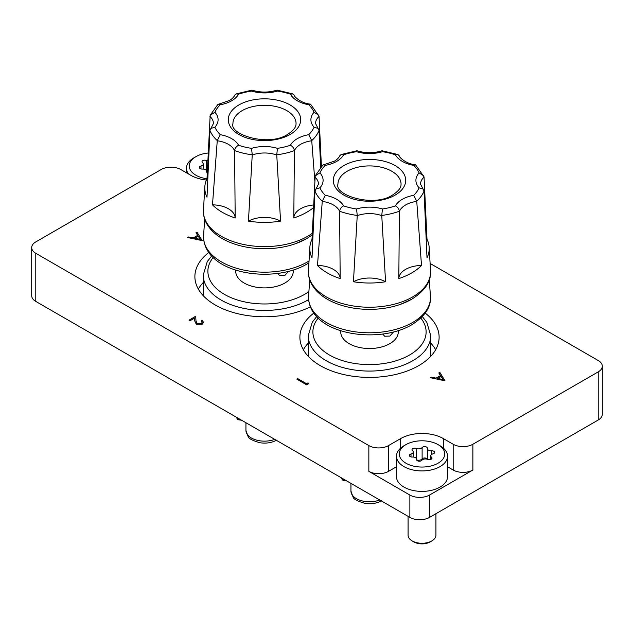 <?xml version="1.0" encoding="UTF-8"?>
<svg xmlns="http://www.w3.org/2000/svg" width="634" height="634" viewBox="0 0 634 634"><rect width="100%" height="100%" fill="white"/><g stroke="black" fill="none" stroke-linecap="round" stroke-linejoin="round"><path stroke-width="0.95" d="M208.784 252.498A69.613 40.188 0 0 0 194.884 276.59A69.613 40.188 0 0 0 215.275 305.009A69.613 40.188 0 0 0 310.295 306.856M313.79 313.117A69.613 40.188 0 0 0 299.89 337.217A69.613 40.188 0 0 0 320.281 365.636A69.613 40.188 0 0 0 396.139 374.345A69.613 40.188 0 0 0 439.116 337.217A69.613 40.188 0 0 0 425.216 313.117M435.661 349.722A69.613 40.188 0 0 0 430.763 343.137M308.243 343.137A69.613 40.188 0 0 0 303.345 349.722M598.219 371.889A13.924 8.036 0 0 0 602.3 366.198L602.3 414.327A13.924 8.036 180 0 1 598.219 420.009L598.219 371.889L472.869 444.26L472.869 470.024A13.924 8.036 180 0 1 453.183 470.024L447.533 466.759M396.48 466.759L388.539 471.347A13.924 8.036 180 0 1 368.845 471.347L409.865 495.035A13.924 8.036 0 0 0 429.551 495.035L472.869 470.024M598.219 420.009L429.551 517.384A13.924 8.036 180 0 1 409.865 517.384L409.865 495.035M206.383 180.032A30.163 17.419 0 0 1 190.66 175.23L180.817 169.547A13.924 8.036 0 0 0 161.131 169.547L35.781 241.919A13.924 8.036 0 0 0 31.7 247.601A13.924 8.036 0 0 0 35.781 253.291L35.781 301.412L409.865 517.384M35.781 301.412A13.924 8.036 180 0 1 31.7 295.729L31.7 247.601M368.845 471.347L368.845 445.583L35.781 253.291M368.845 445.583A13.924 8.036 0 0 0 388.539 445.583L388.539 471.347M453.183 470.024L453.183 444.26L443.34 438.577A30.163 17.419 0 0 0 400.68 438.577L388.539 445.583M453.183 444.26A13.924 8.036 0 0 0 472.869 444.26M602.3 366.198A13.924 8.036 0 0 0 598.219 360.516L430.114 263.459M203.237 282.51A69.613 40.188 0 0 0 198.339 289.096M202.23 322.262L201.263 320.97L202.151 320.384L203.554 322.318L202.222 324.204L196.318 324.236L194.781 321.042L194.614 318.102L190.034 320.749L189.019 320.162L195.708 316.223L195.969 320.78L197.126 323.602L201.255 323.522L202.23 322.223L201.263 320.891M202.222 324.132L196.318 324.156L194.781 320.97L194.614 318.03L190.034 320.749M190.034 320.669L189.019 320.091M203.554 322.349L202.222 324.204M196.017 232.694L197.713 235.357L193.251 237.932L188.599 236.973L187.632 237.528L202.151 240.595L196.976 232.139L196.017 232.765L197.681 235.373M187.632 237.528L202.151 240.595M194.741 238.241L198.26 236.205L200.281 239.383L194.741 238.241M194.836 238.257L198.26 236.284L200.225 239.367M438.839 372.887L440.543 375.55L436.081 378.126L431.429 377.167L430.462 377.729L444.981 380.788L439.806 372.332L438.839 372.966L440.503 375.574M430.462 377.729L444.981 380.788M437.571 378.435L441.09 376.406L443.111 379.576L437.571 378.435M437.666 378.45L441.09 376.477L443.055 379.568M308.037 382.825L308.473 383.824L306.65 384.87L296.807 379.108L297.687 378.601L306.523 383.705L308.037 382.825M308.473 383.744L306.65 384.87M306.65 384.798L296.807 379.108M403.961 445.773L405.926 444.64A22.737 13.132 0 0 0 405.926 463.2A22.737 13.132 0 0 0 438.086 463.2A22.737 13.132 0 0 0 438.086 444.64A22.737 13.132 0 0 0 405.926 444.64L403.961 445.773A25.526 14.733 180 0 0 396.48 456.195L396.48 476.657A25.526 14.733 0 0 0 412.243 490.272A25.526 14.733 0 0 0 440.051 487.07A25.526 14.733 0 0 0 447.533 476.657L447.533 456.195A25.526 14.733 180 0 1 440.051 466.616A25.526 14.733 180 0 1 412.243 469.81A25.526 14.733 180 0 1 396.48 456.195M438.086 444.64L440.059 445.773A25.526 14.733 180 0 1 447.533 456.195M408.082 516.361L408.082 535.231A13.924 8.036 0 0 0 412.163 540.921L413.931 541.943A11.42 6.594 180 0 0 430.082 541.943L431.849 540.921A13.924 8.036 0 0 0 435.93 535.231L435.93 513.706M421.325 460.752A2.774 1.601 0 0 0 421.895 460.268A3.804 2.195 180 0 1 427.609 459.388A2.774 1.601 0 0 0 431.199 459.222A2.774 1.601 0 0 0 432.008 458.089A2.774 1.601 0 0 0 431.477 457.154A3.804 2.195 180 0 1 430.755 455.862A3.804 2.195 180 0 1 433.006 453.857A2.774 1.601 0 0 0 433.838 453.524A2.774 1.601 0 0 0 434.655 452.391A2.774 1.601 0 0 0 431.596 450.798A3.804 2.195 180 0 1 427.387 448.618A3.804 2.195 180 0 1 427.411 448.389A2.774 1.601 0 0 0 427.427 448.222A2.774 1.601 0 0 0 425.232 446.653A2.774 1.601 0 0 0 422.117 447.564A3.804 2.195 180 0 1 421.333 448.23A3.804 2.195 180 0 1 416.411 448.452A2.774 1.601 0 0 0 413.519 448.317A2.774 1.601 0 0 0 412.005 449.744A2.774 1.601 0 0 0 412.536 450.687A3.804 2.195 180 0 1 413.265 451.979A3.804 2.195 180 0 1 412.148 453.532A3.804 2.195 180 0 1 411.006 453.984A2.774 1.601 0 0 0 409.358 455.45A2.774 1.601 0 0 0 412.425 457.043A3.804 2.195 180 0 1 416.625 459.222A3.804 2.195 180 0 1 416.601 459.452A2.774 1.601 0 0 0 416.586 459.618A2.774 1.601 0 0 0 418.297 461.1A2.774 1.601 0 0 0 421.325 460.752M427.387 448.618L427.387 459.301A2.774 1.601 0 0 0 424.986 457.994A2.774 1.601 0 0 0 422.117 458.937A3.804 2.195 180 0 1 421.333 459.595A3.804 2.195 180 0 1 416.633 459.904L416.625 459.222M412.163 540.921A13.924 8.036 0 0 0 431.849 540.921L430.082 541.943M208.229 153A22.737 13.132 0 0 0 195.914 156.669L195.914 156.669A22.737 13.132 0 0 0 190.145 169.587A22.737 13.132 0 0 0 206.953 178.748M193.941 157.803L195.914 156.669L193.949 157.803A25.526 14.733 180 0 0 193.941 157.803A25.526 14.733 180 0 0 186.467 168.224L186.467 172.813M188.504 173.985A25.526 14.733 180 0 1 186.467 168.224M207.857 160.854A3.804 2.195 180 0 1 206.391 160.481A2.774 1.601 0 0 0 202.801 160.648A2.774 1.601 0 0 0 201.992 161.773A2.774 1.601 0 0 0 202.523 162.716A3.804 2.195 180 0 1 203.245 164.008A3.804 2.195 180 0 1 200.994 166.013A2.774 1.601 0 0 0 200.162 166.346A2.774 1.601 0 0 0 199.345 167.479A2.774 1.601 0 0 0 202.405 169.072A3.804 2.195 180 0 1 206.613 171.251A3.804 2.195 180 0 1 206.589 171.481A2.774 1.601 0 0 0 206.573 171.648A2.774 1.601 0 0 0 207.286 172.717M207.318 172.131A3.804 2.195 180 0 1 206.621 171.933M312.824 239.803A23.204 13.393 0 0 0 312.007 239.28A59.699 34.466 0 0 0 309.844 247.379L308.465 270.781C308.195 275.925 309.503 280.838 312.388 285.522L315.494 289.738C320.994 295.975 328.666 300.841 338.516 304.336A59.398 34.291 0 0 0 400.49 304.336A59.398 34.291 0 0 0 411.506 299.327M356.554 151.708L356.966 150.757C365.327 153.333 373.688 153.333 382.04 150.757L382.453 151.708A27.841 16.072 180 0 1 356.554 151.708A51.267 29.6 0 0 0 343.588 154.807L341.06 154.561L339.8 155.774C338.35 158.872 334.8 161.02 334.372 161.171L322.857 165.07L315.185 175.911L312.007 239.28M382.08 150.757L397.946 154.561L399.206 155.774C398.207 155.885 404.841 163.802 415.532 164.769L424.043 176.878L426.999 239.28A59.699 34.466 0 0 1 429.17 247.379A59.699 34.466 0 0 1 426.999 257.816L424.043 191.024A55.903 32.271 180 0 1 416.736 201.216L421.515 265.472A23.204 13.393 0 0 0 405.601 269.387A23.204 13.393 0 0 0 398.81 278.58L399.404 211.225C398.992 208.816 397.669 207.033 395.418 205.884A27.841 16.072 180 0 1 413.733 195.312A51.267 29.6 0 0 0 419.106 187.822A27.841 16.072 180 0 1 419.106 172.868A51.267 29.6 0 0 0 413.733 165.379A27.841 16.072 180 0 1 395.418 154.807A51.267 29.6 0 0 0 382.453 151.708M340.727 330.663L340.727 331.915A28.776 16.611 0 0 0 358.495 347.258A28.776 16.611 0 0 0 389.847 343.66A28.776 16.611 0 0 0 398.279 331.915L398.279 330.663M393.405 332.065L389.847 336.075L384.672 336.226L382.73 334.11M398.81 278.58A59.699 34.466 0 0 0 411.72 272.921A59.699 34.466 0 0 0 421.515 265.472M399.404 211.225A55.903 32.271 180 0 1 381.755 215.441L385.559 281.75A23.204 13.393 0 0 0 353.447 281.75A59.699 34.466 0 0 0 385.559 281.75M353.447 281.75L357.251 215.441A55.903 32.271 180 0 1 339.602 211.225L340.196 278.58A23.204 13.393 0 0 0 317.491 265.472A59.699 34.466 0 0 0 340.196 278.58M317.491 265.472L322.27 201.216A55.903 32.271 180 0 1 314.963 191.024L312.007 257.816A59.699 34.466 0 0 1 309.844 247.379M426.999 239.28A23.204 13.393 0 0 0 426.183 239.803M397.946 154.561L395.418 154.807M415.532 164.769L413.733 165.379M343.588 154.807A27.841 16.072 180 0 1 336.686 161.401A27.841 16.072 180 0 1 325.274 165.379L323.475 164.769M423.821 175.911L419.106 172.868M325.274 165.379A51.267 29.6 0 0 0 319.901 172.868L315.185 175.911M424.043 191.024L423.1 189.067L419.106 187.822M319.901 172.868A27.841 16.072 180 0 1 319.901 187.822L315.906 189.067L314.963 191.024M416.736 201.216L413.733 195.312M319.901 187.822A51.267 29.6 0 0 0 325.274 195.312L322.27 201.216M325.274 195.312A27.841 16.072 180 0 1 343.588 205.884C341.338 207.033 340.014 208.816 339.602 211.225M381.755 215.441L382.453 208.982A51.267 29.6 0 0 0 395.418 205.884M343.588 205.884A51.267 29.6 0 0 0 356.554 208.982L357.251 215.441M207.817 179.176A23.204 13.393 0 0 0 207.001 178.653A59.699 34.466 0 0 0 204.83 186.753L203.459 210.155C203.189 215.298 204.497 220.22 207.373 224.896L210.48 229.112C215.98 235.357 223.659 240.215 233.51 243.71A59.398 34.291 0 0 0 295.484 243.71A59.398 34.291 0 0 0 306.499 238.701M251.547 91.082L251.96 90.131C260.312 92.707 268.673 92.707 277.034 90.131L277.446 91.082A27.841 16.072 180 0 1 251.547 91.082A51.267 29.6 0 0 0 238.582 94.181L236.054 93.935L234.794 95.148C233.344 98.246 229.793 100.394 229.357 100.544L217.85 104.444L210.171 115.285L207.001 178.653M313.648 204.98A23.204 13.393 0 0 0 300.595 208.768A23.204 13.393 0 0 0 293.804 217.953L294.398 150.599C293.986 148.19 292.662 146.406 290.412 145.257A27.841 16.072 180 0 1 308.726 134.685A51.267 29.6 0 0 0 314.099 127.196A27.841 16.072 180 0 1 314.099 112.242A51.267 29.6 0 0 0 308.726 104.761A27.841 16.072 180 0 1 290.412 94.181A51.267 29.6 0 0 0 277.446 91.082M235.721 270.044L235.721 271.289A28.776 16.611 0 0 0 253.489 286.631A28.776 16.611 0 0 0 284.84 283.033A28.776 16.611 0 0 0 293.273 271.289L293.273 270.044M288.399 271.439L284.84 275.457L279.665 275.6L277.724 273.484M293.804 217.953A59.699 34.466 0 0 0 306.705 212.295A59.699 34.466 0 0 0 313.529 207.587M294.398 150.599A55.903 32.271 180 0 1 276.749 154.815L280.553 221.123A23.204 13.393 0 0 0 248.441 221.123A59.699 34.466 0 0 0 280.553 221.123M248.441 221.123L252.245 154.815A55.903 32.271 180 0 1 234.596 150.599L235.19 217.953A23.204 13.393 0 0 0 212.485 204.845A59.699 34.466 0 0 0 235.19 217.953M212.485 204.845L217.264 140.59A55.903 32.271 180 0 1 209.957 130.406L207.001 197.19A59.699 34.466 0 0 1 204.83 186.753M277.066 90.131L292.94 93.935L294.2 95.148C293.201 95.258 299.834 103.176 310.525 104.142L319.037 116.252L321.406 166.48M320.646 167.297L319.037 130.406L318.094 128.44L314.099 127.196M319.037 130.406A55.903 32.271 180 0 1 311.73 140.59L314.797 180.468M292.94 93.935L290.412 94.181M310.525 104.142L308.726 104.761M238.582 94.181A27.841 16.072 180 0 1 231.679 100.774A27.841 16.072 180 0 1 220.267 104.761L218.468 104.142M318.815 115.285L314.099 112.242M220.267 104.761A51.267 29.6 0 0 0 214.894 112.242L210.179 115.285M214.894 112.242A27.841 16.072 180 0 1 214.894 127.196L210.9 128.44L209.957 130.406M311.73 140.59L308.726 134.685M214.894 127.196A51.267 29.6 0 0 0 220.267 134.685L217.264 140.59M220.267 134.685A27.841 16.072 180 0 1 238.582 145.257C236.331 146.406 235 148.19 234.596 150.599M276.749 154.815L277.446 148.356A51.267 29.6 0 0 0 290.412 145.257M238.582 145.257A51.267 29.6 0 0 0 251.547 148.356L252.245 154.815M429.551 495.035L429.551 517.384M400.68 448.103L400.68 438.577M443.34 448.103L443.34 438.577M431.477 459.032L431.477 457.154M431.596 454.483L431.596 450.798M416.411 458.493L416.411 448.452M411.006 456.908L411.006 453.984M422.117 458.937L422.117 447.564M200.994 168.937L200.994 166.013M206.391 170.522L206.391 160.481M381.668 500.757C376.826 503.38 371.318 504.268 365.168 503.404C357.671 501.304 353.645 499.212 353.083 497.119L350.943 491.057A18.56 10.715 0 0 0 360.714 500.495A18.56 10.715 0 0 0 379.742 499.996M347.186 171.251A31.557 18.22 0 0 0 337.946 184.137C334.015 195.312 374.012 207.793 392.779 194.892C401.805 188.964 400.942 185.176 401.06 184.137A31.557 18.22 0 0 0 381.581 167.305A31.557 18.22 0 0 0 347.186 171.251M395.101 195.121A36.201 20.898 180 0 1 343.905 195.121A36.201 20.898 180 0 1 343.905 165.569A36.201 20.898 180 0 1 395.101 165.569A36.201 20.898 180 0 1 395.101 195.121M308.465 270.781A61.078 35.258 0 0 0 345.173 304.32A61.078 35.258 0 0 0 412.686 296.91A61.078 35.258 0 0 0 430.541 270.781C431.389 281.25 425.113 290.729 411.735 299.216L400.49 304.336M430.431 296.173C431.334 306.808 425.081 316.366 411.664 324.83C377.325 345.047 307.973 334.34 308.576 296.173A60.975 35.203 0 0 0 345.039 329.839A60.975 35.203 0 0 0 412.623 322.484A60.975 35.203 0 0 0 430.431 296.173L429.289 279.895M318.189 318.102A56.616 32.691 0 0 0 337.034 358.685A56.616 32.691 0 0 0 409.54 355.024A56.616 32.691 0 0 0 420.817 318.102M430.763 356.308L430.763 335.703A61.26 35.369 180 0 1 412.821 360.706A61.26 35.369 180 0 1 346.061 368.378A61.26 35.369 180 0 1 308.243 335.703L312.277 322.207L316.683 316.588M416.744 201.398A23.204 13.393 0 0 0 405.601 204.972A23.204 13.393 0 0 0 399.412 211.407M356.554 208.982A27.841 16.072 180 0 1 382.453 208.982M315.906 189.067L318.458 184.137A23.204 13.393 0 0 0 314.955 177.06M339.602 211.407A23.204 13.393 0 0 0 322.262 201.398M381.763 215.631A23.204 13.393 0 0 0 357.243 215.631M424.051 177.06A23.204 13.393 0 0 0 420.548 184.137L423.1 189.067M341.686 478.028L342.027 478.844A1.854 1.474 157.6 0 0 342.114 479.304A1.854 1.854 0 0 0 343.58 480.429L343.398 479.637L344.817 479.835M342.027 478.218L342.027 478.844A1.854 1.07 0 0 0 343.398 479.637L343.398 479.019M276.662 440.131C271.812 442.762 266.312 443.641 260.154 442.778C252.665 440.678 248.639 438.585 248.076 436.493L245.937 430.431A18.56 10.715 0 0 0 255.708 439.869A18.56 10.715 0 0 0 274.736 439.37M242.18 110.625A31.557 18.22 0 0 0 232.94 123.511C229.009 134.685 269.006 147.167 287.773 134.265C296.799 128.345 295.935 124.549 296.054 123.511A31.557 18.22 0 0 0 276.575 106.678A31.557 18.22 0 0 0 242.18 110.625M290.095 134.495A36.201 20.898 180 0 1 238.899 134.495A36.201 20.898 180 0 1 238.899 104.943A36.201 20.898 180 0 1 290.095 104.943A36.201 20.898 180 0 1 290.095 134.495M203.459 210.155A61.078 35.258 0 0 0 240.167 243.694A61.078 35.258 0 0 0 307.68 236.284A61.078 35.258 0 0 0 312.293 233.296M308.932 262.817L306.658 264.204C272.319 284.42 202.967 273.714 203.569 235.547A60.975 35.203 0 0 0 240.024 269.212A60.975 35.203 0 0 0 307.617 261.858A60.975 35.203 0 0 0 309.035 261.01M213.183 257.475A56.616 32.691 0 0 0 232.02 298.059A56.616 32.691 0 0 0 304.534 294.398A56.616 32.691 0 0 0 308.901 291.569M308.592 299.628A61.26 35.369 180 0 1 307.815 300.08A61.26 35.369 180 0 1 241.055 307.752A61.26 35.369 180 0 1 203.237 275.077L207.27 261.58L211.677 255.97M311.738 140.772A23.204 13.393 0 0 0 300.595 144.346A23.204 13.393 0 0 0 294.398 150.781M251.547 148.356A27.841 16.072 180 0 1 277.446 148.356M210.9 128.44L213.452 123.511A23.204 13.393 0 0 0 209.949 116.434M234.588 150.781A23.204 13.393 0 0 0 217.256 140.772M276.757 155.005A23.204 13.393 0 0 0 252.237 155.005M319.045 116.434A23.204 13.393 0 0 0 315.542 123.511L318.094 128.44M236.68 417.402L237.021 418.218A1.854 1.474 157.6 0 0 237.108 418.678A1.854 1.854 0 0 0 238.574 419.811L238.392 419.011L239.811 419.209M237.021 417.592L237.021 418.218A1.854 1.07 0 0 0 238.392 419.011L238.392 418.392M413.265 457.043L413.265 451.979M430.755 459.428L430.755 455.862M206.613 171.909L206.613 171.251M203.245 169.072L203.245 164.008M350.943 491.057L350.943 483.37M308.243 356.308L308.243 335.703M309.717 279.895L308.576 296.173M429.17 247.379L430.541 270.781M356.934 150.757L341.06 154.561M422.323 316.588L426.848 322.397L430.763 335.703M341.56 477.949L342.114 479.304M343.58 480.429L346.568 480.841M245.937 430.431L245.937 422.743M295.484 243.71L306.729 238.59L312.213 234.96M203.237 295.682L203.237 275.077M204.711 219.269L203.569 235.547M251.92 90.131L236.054 93.935M236.553 417.323L237.108 418.678M238.574 419.811L241.562 420.223"/></g></svg>
